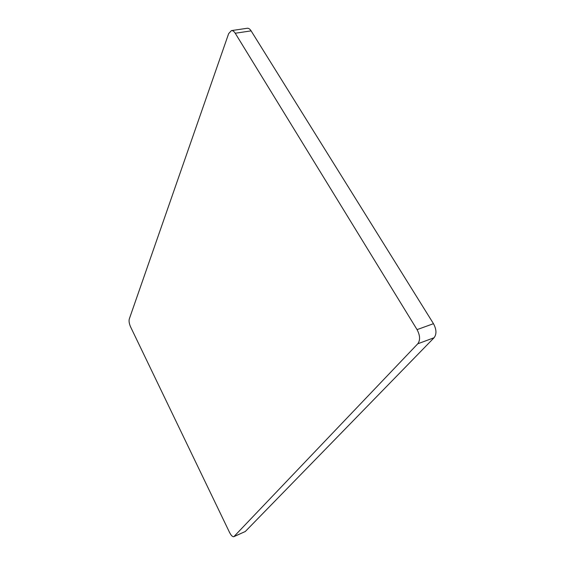 <?xml version="1.0" encoding="UTF-8"?>
<svg xmlns="http://www.w3.org/2000/svg" width="565" height="565" viewBox="0 0 565 565"><rect width="100%" height="100%" fill="white"/><g stroke="black" fill="none" stroke-linecap="round" stroke-linejoin="round"><path stroke-width="0.85" d="M231.41 30.602L247.244 28.271C248.614 28.123 249.899 28.992 251.114 30.877L433.475 323.681C436.54 329.43 436.745 334.113 434.09 337.729L245.295 531.51L233.854 536.679L417.782 343.788C420.374 340.172 420.134 335.448 417.062 329.628L235.231 33.236C234.023 31.336 232.752 30.454 231.41 30.602L228.648 33.632L129.251 319.112C128.778 321.174 129.23 323.78 130.607 326.937L229.524 532.385C231.127 535.507 232.575 536.941 233.854 536.679M434.09 337.729L417.782 343.788M433.475 323.681L417.062 329.628M245.295 531.51L234.143 536.475M251.114 30.877L235.231 33.236"/></g></svg>
